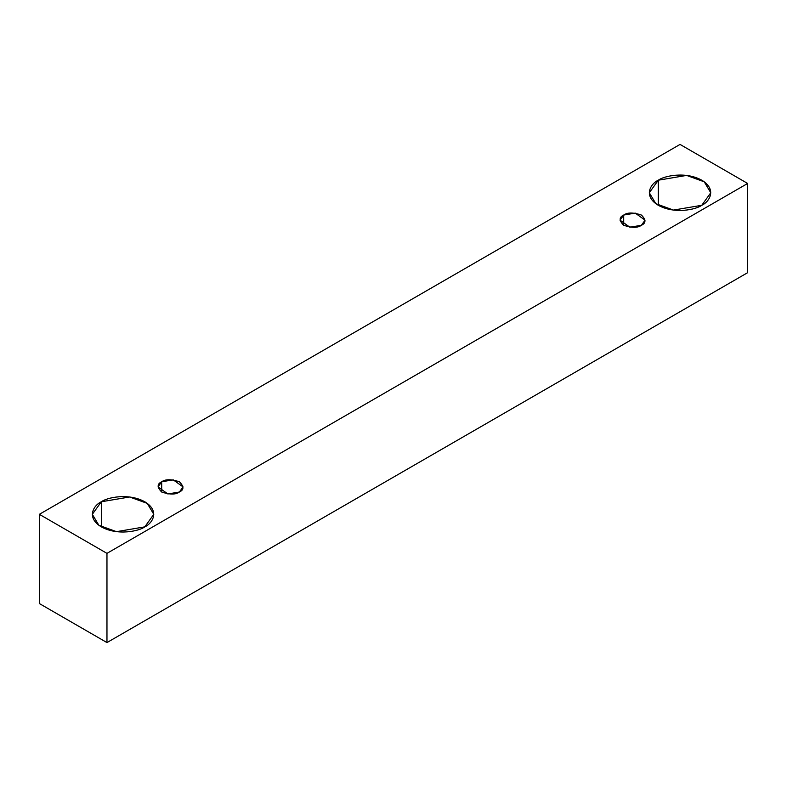 <?xml version="1.0" encoding="UTF-8"?>
<svg xmlns="http://www.w3.org/2000/svg" width="787" height="787" viewBox="0 0 787 787"><rect width="100%" height="100%" fill="white"/><g stroke="black" fill="none" stroke-linecap="round" stroke-linejoin="round"><path stroke-width="1.18" d="M106.963 642.576L747.65 272.676L747.65 183.46L106.963 553.359L106.963 642.576L106.963 553.359L39.35 514.324L680.037 144.424L747.65 183.46L747.65 272.676L106.963 642.576L39.35 603.54L39.35 514.324L39.35 603.54L106.963 642.576M106.963 553.359L747.65 183.46L680.037 144.424L39.35 514.324L106.963 553.359M658.306 180.203C663.795 176.032 685.388 171.084 701.768 180.203C717.557 189.657 708.998 202.131 701.768 205.299C696.288 209.47 674.685 214.408 658.306 205.299C642.517 195.835 651.075 183.371 658.306 180.203L649.305 192.746L655.837 203.685L673.465 210.08L701.768 205.299L710.769 192.746L704.237 181.817L686.608 175.412L658.306 180.203L658.306 205.299L658.306 180.203M101.326 501.772C106.806 497.6 128.409 492.662 144.788 501.772C160.578 511.235 152.019 523.699 144.788 526.867C139.309 531.038 117.706 535.986 101.326 526.867C85.537 517.413 94.096 504.939 101.326 501.772L92.325 514.324L98.857 525.263L116.486 531.658L144.788 526.867L153.79 514.324L147.258 503.385L129.629 496.99L101.326 501.772L101.326 526.867L101.326 501.772M161.689 481.792C165.378 479.086 171.281 479.086 179.397 481.792C184.089 486.484 184.089 489.888 179.397 492.013C175.717 494.718 169.815 494.718 161.689 492.013C157.006 487.33 157.006 483.916 161.689 481.792L158.03 486.907L167.867 493.961L179.397 492.013L183.066 486.907L173.229 479.844L161.689 481.792L161.689 492.013L161.689 481.792M623.697 215.058C627.377 212.352 633.279 212.352 641.405 215.058C646.097 219.75 646.097 223.154 641.405 225.279C637.726 227.984 631.823 227.984 623.697 225.279C619.005 220.586 619.005 217.182 623.697 215.058L620.028 220.163L629.875 227.227L641.405 225.279L645.074 220.163L635.227 213.11L623.697 215.058L623.697 225.279L623.697 215.058"/></g></svg>
